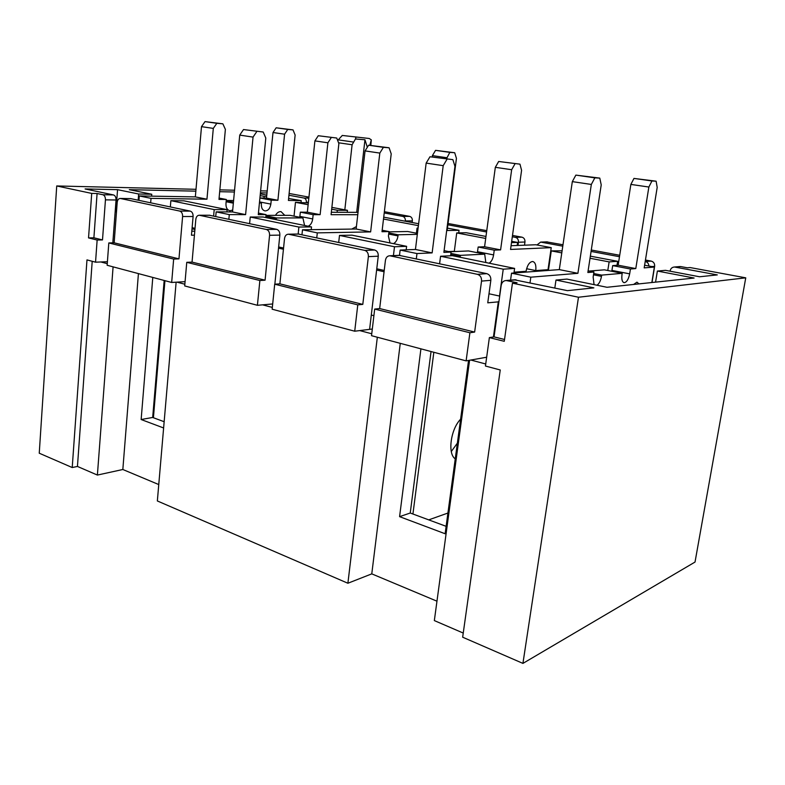 <?xml version="1.0" encoding="UTF-8"?>
<svg xmlns="http://www.w3.org/2000/svg" width="785" height="785" viewBox="0 0 785 785"><rect width="100%" height="100%" fill="white"/><g stroke="black" fill="none" stroke-linecap="round" stroke-linejoin="round"><path stroke-width="1.18" d="M115.238 210.733L115.974 210.733L117.554 189.666L138.66 194.013L151.77 194.258L129.319 189.676L195.838 191.157M112.824 242.85L116.043 199.989C116.072 197.251 115.209 195.573 113.472 194.925L85.104 188.95L117.554 189.666M298.182 234.018L374.69 250.013C377.192 250.866 378.39 252.927 378.262 256.195L369.607 329.357L354.722 331.211L357.774 304.865L362.798 304.384L279.882 283.846L284.533 238.532C284.994 235.755 286.289 234.313 288.419 234.205L364.78 250.395C367.292 251.259 368.489 253.339 368.371 256.636L362.798 304.384M514.44 279.823L567.398 290.656L593.882 287.869L555.986 280.059L566.907 279.087L607.011 287.281L694.117 278.037L657.379 271.051L655.563 282.129M192.119 227.679L195.023 228.327M278.646 246.951L283.562 248.04M376.771 268.794L384.218 270.452M488.996 293.776L499.702 296.092M526.607 268.725L535.753 270.58C536.292 265.301 535.282 262.278 532.711 261.503C529.522 261.847 527.304 265.114 526.058 271.296L514.077 272.179M498.907 301.803L487.75 302.833L490.841 280.323L481.539 281.089L474.631 332.075L379.665 308.554L385.435 260.326C385.965 257.421 387.427 255.9 389.821 255.763L477.466 274.338C480.361 275.309 481.715 277.556 481.539 281.089M548.627 265.487L549.127 265.585M115.974 210.733L116.563 210.861M116.474 211.94L115.169 211.646M194.925 229.475L192.021 228.818M191.805 231.222L194.778 231.173M194.425 235.166L191.462 235.215L193.1 216.503L182.601 216.513L178.96 258.864L114.149 242.81L117.2 202.383C117.534 199.851 118.555 198.546 120.262 198.458L179.745 211.077C181.698 211.783 182.65 213.599 182.601 216.513M283.434 249.247L278.528 248.148M384.071 271.738L376.623 270.069M431.043 351.533L410.241 513.017L446.125 526.323M468.547 360.443L445.124 533.751L399.585 516.648L420.917 348.844M400.262 343.339L371.776 573.864L347.892 583.245L157.353 500.958L176.134 282.188M436.97 601.192L371.776 573.864M164.173 280.461L152.682 417.463L164.153 421.722M152.79 277.429L141.143 419.524L163.623 427.972M138.425 273.602L122.833 469.499L158.766 484.561M107.408 261.719L95.544 262.18L97.144 240.043L102.501 239.925L93.896 237.796L88.538 237.904L91.708 193.414L97.085 193.512L102.864 194.739C104.601 195.386 105.465 197.094 105.445 199.851L102.501 239.925M272.689 303.962L257.411 305.296L259.874 280.52L265.075 280.186L192.05 262.102L195.818 219.368C196.211 216.719 197.359 215.345 199.262 215.247L266.39 229.485C268.598 230.27 269.657 232.203 269.579 235.304L265.075 280.186M209.379 215.247L276.683 229.348C278.881 230.113 279.941 232.036 279.852 235.098L274.848 284.19M463.248 633.063L434.34 620.582L469.577 360.256M113.089 266.861L97.389 475.062L122.833 469.499M97.389 475.062L77.45 466.447L72.22 467.536L86.978 259.904L95.544 262.18M196.005 189.303L56.726 185.957L39.25 453.21L72.22 467.536M695.029 562.05L522.928 663.394L578.486 297.24L745.75 277.831L695.029 562.05M504.529 339.473L494.04 336.883L501.193 285.328C501.821 282.315 503.47 280.706 506.148 280.51L517.07 282.747L512.448 283.159L504.274 341.308L489.369 337.599L485.444 366.026L500.241 369.971L462.659 637.204L522.928 663.394M369.235 138.484L342.289 135.452L369.235 138.484L371.295 139.838L370.844 145.382M344.821 209.821L352.102 144.754L338.551 142.782M356.694 212.352L364.966 139.759L367.321 147.286M384.228 212.961L402.695 216.395C404.579 216.984 405.472 218.495 405.374 220.928L405.335 221.242M412.154 222.528L412.361 220.879C412.459 218.475 411.566 216.974 409.691 216.385L384.375 211.695M288.939 195.239L303.981 198.036C305.65 198.566 306.444 199.979 306.376 202.265L306.346 202.559M670.066 271.198L670.125 270.835C670.694 268.45 672.146 267.175 674.472 267.008L717.313 274.907L699.582 276.771L665.484 270.334L657.379 271.051M512.311 236.776L515.411 237.355C517.58 238.022 518.591 239.651 518.453 242.241L518.002 245.45M447.882 224.795L486.582 231.997M648.891 266.017C648.714 263.613 647.537 262.111 645.358 261.523L651.197 261.101L645.447 260.041M536.979 244.969L540.669 242.094L562.776 246.166M591.066 251.426L619.483 256.715M371.305 315.04L373.896 315.698M675.208 267.077L680.86 266.596L687.346 267.793L690.113 267.557L745.75 277.831M486.661 357.224L470.843 360.03L485.729 363.985M359.736 330.583L371.756 333.772M262.602 304.845L272.336 307.416M185.074 281.648L176.959 282.139L184.848 284.229M100.882 261.974L107.26 263.662M77.45 466.447L92.208 261.297M377.33 337.236L347.892 583.245M93.896 237.796L97.085 193.512M219.849 189.872L234.558 190.225M260.62 190.853L267.204 191.01M308.878 197.722L307.141 197.398L308.907 197.427M514.607 268.401L452.386 255.684L440.562 256.263L503.244 269.186L514.607 268.401L513.959 273.003M562.089 250.817L551.266 250.896L561.785 252.898M590.026 258.265L609.131 261.886L617.638 261.307L590.349 256.155M551.266 250.896L548.421 270.423M607.786 270.501L609.131 261.886M406.61 246.333L351.925 235.157L339.493 235.421L394.492 246.765L406.61 246.333L406.179 249.826M311.517 226.904L263.063 217.003L250.248 217.023L298.889 227.051L311.517 226.904L311.223 229.671M263.986 198.055L264.152 196.358L266.674 196.407M260.159 195.602L264.152 196.358M289.125 193.463L308.937 197.123M524.517 245.195L524.959 242.015C525.106 239.445 524.095 237.826 521.946 237.168L512.497 235.421M486.759 230.653L448.049 223.489M619.708 255.272L591.282 250.013M562.982 244.773L546.586 241.878M652.001 282.502L654.641 266.351C654.827 263.593 653.679 261.847 651.197 261.101M680.86 266.596L679.378 266.586M512.448 283.159L578.486 297.24M494.04 336.883L489.369 337.599M470.843 360.03L466.113 360.874L371.521 335.686L374.68 309.074L469.901 332.752L474.631 332.075M466.113 360.874L469.901 332.752M490.841 280.323C491.008 276.83 489.663 274.613 486.788 273.651L399.015 255.351M379.665 308.554L374.68 309.074M372.316 329.023L369.607 329.357M354.722 331.211L272.15 309.221L274.701 284.199L357.774 304.865M279.882 283.846L274.701 284.199M257.411 305.296L184.701 285.926L186.761 262.327L259.874 280.52M192.05 262.102L186.761 262.327M176.959 282.139L171.67 282.463L107.143 265.271L108.811 242.938L173.662 259.07L178.96 258.864M171.67 282.463L173.662 259.07M193.1 216.503C193.149 213.618 192.197 211.822 190.255 211.116L130.585 198.605M114.149 242.81L108.811 242.938M97.144 240.043L88.538 237.904M56.726 185.957L91.708 193.414M151.77 194.258L151.623 196.142M219.682 191.687L234.391 192.021M266.802 195.092L260.326 193.866M260.434 192.825L267.008 192.963M485.974 236.452L466.27 232.733L456.723 232.939L485.709 238.444M456.723 232.939L454.289 251.563M511.486 242.634L517.59 242.428L511.673 241.309M383.502 219.035L418.395 225.638M417.993 228.111L418.297 225.638M418.631 223.745L383.728 217.16M308.328 202.932L295.464 202.314L308.132 204.718M331.672 209.183L337.334 210.262L347.48 210.321L331.878 207.377M295.464 202.314L294.032 216.13M337.108 212.284L337.334 210.262M227.14 209.664L183.916 200.832L170.865 200.656L214.207 209.595L227.14 209.664L226.934 211.921M499.505 296.112L503.244 269.186M439.61 263.701L440.562 256.263M617.01 265.291L617.638 261.307M338.708 242.428L339.493 235.421M393.422 255.606L394.492 246.765M249.601 223.637L250.248 217.023M298.163 234.018L298.889 227.051M170.345 206.926L170.865 200.656M213.618 216.052L214.207 209.595M554.818 287.997L555.986 280.059M493.431 336.971L498.328 301.666M138.18 200.136L138.66 194.013M517.168 245.479L517.59 242.428M347.255 212.323L347.48 210.321M337.678 140.486L342.289 135.452M355.939 137.365L355.477 138.974L364.966 139.759M355.477 138.974L352.102 144.754M371.295 139.838L369.804 145.304M141.143 419.524L152.682 417.463M399.585 516.648L410.241 513.017M153.418 417.738L164.938 280.667M150.661 202.775L151.024 198.369L206.955 199.213L213.304 128.397L216.837 123.314L222.871 123.834L225.383 129.378L218.976 199.39L226.355 199.498L225.972 203.6C225.844 207.632 227.159 210.017 229.917 210.753L232.694 210.076M138.945 200.303L139.288 195.936L151.024 198.369M139.288 195.936L195.337 196.888L206.955 199.213M195.337 196.888L201.5 126.65L213.304 128.397M201.5 126.65L205.022 121.606L216.837 123.314M205.022 121.606L222.871 123.834M219.093 198.065L226.355 199.498M226.237 200.725L233.439 202.147M259.433 202.981L261.454 203.011L261.366 204.002C261.209 207.917 262.435 210.223 265.016 210.91C268.117 210.822 270.06 208.555 270.854 204.1L271.247 200.175L277.91 200.273L284.592 134.196L287.752 129.437L293.021 129.888L295.131 135.049L288.409 200.44L301.224 200.626L301.038 202.383M259.472 202.618L261.454 203.011M226.266 200.44L233.587 200.538M259.923 198.006L271.247 200.175M259.923 197.987L266.498 198.105L277.91 200.273M266.498 198.105L273.003 132.518L284.592 134.196M273.003 132.518L276.163 127.798L287.752 129.437M276.163 127.798L293.021 129.888M288.615 198.477L301.224 200.626M284.788 215.335L281.03 211.626C278.861 211.459 277.017 212.696 275.486 215.335M351.739 229.083L356.41 226.561M358.038 212.352L331.339 212.264M357.764 214.707L331.074 214.688L338.875 143.626L336.745 138.032L318.259 135.726L314.903 140.888L307.347 212.185L300.341 212.166L299.772 217.278M336.745 138.032L318.259 135.726M331.26 137.581L327.894 142.792L314.903 140.888M327.894 142.792L320.123 214.678L307.347 212.185M320.123 214.678L313.156 214.678L300.341 212.166M313.156 214.678L312.705 218.946C312.155 222.646 310.654 225.069 308.191 226.227M304.6 225.491L302.892 217.906L290.048 215.335L265.997 215.335M302.892 217.906L276.418 217.965L265.948 215.846M276.418 217.965L276.222 219.692M265.772 217.553L266.066 214.639L258.442 213.098M266.066 214.639L258.285 214.629L265.801 138.072L263.211 132.017L243.517 129.554L239.739 135.099L232.517 211.94L216.16 211.881L215.738 216.493M263.211 132.017L243.517 129.554M256.832 131.497L253.045 137.1L239.739 135.099M253.045 137.1L245.597 214.619L232.517 211.94M245.597 214.619L229.289 214.609L216.16 211.881M229.289 214.609L228.857 219.26M530.022 282.767L530.817 277.183L577.907 273.317L591.331 184.446L594.844 177.852L599.789 178.117L601.222 184.887L587.857 272.503L593.931 272.012L593.146 277.115L594.068 284.641M510.554 280.147L511.535 273.18L530.817 277.183M511.535 273.18L559.312 269.608L577.907 273.317M559.312 269.608L572.324 181.629L591.331 184.446M572.324 181.629L575.856 175.114L594.844 177.852M575.856 175.114L599.789 178.117M588.102 270.854L593.931 272.012M597.012 285.24C599.181 283.709 600.672 280.755 601.477 276.369L601.673 275.113L622.201 273.317L622.005 274.534C621.435 279.352 622.152 282.07 624.163 282.698C626.675 282.306 628.51 279.362 629.658 273.857L630.433 269.01L635.791 268.578L648.861 187.026L651.952 180.962L656.123 181.198L657.192 187.399L644.181 267.881L654.366 267.047L651.844 282.522M593.695 273.533L601.673 275.113M589.103 271.06L604.352 269.834L622.201 273.317M611.79 271.286L612.692 265.615L630.433 269.01M612.692 265.615L618.148 265.202L635.791 268.578M618.148 265.202L630.865 184.416L648.861 187.026M630.865 184.416L633.966 178.421L651.952 180.962M633.966 178.421L656.123 181.198M644.613 265.212L654.366 267.047M638.921 283.895L636.969 282.168L633.583 284.464M316.767 237.796L317.297 232.87L370.628 231.909L379.822 153.085L383.394 147.344L389.095 147.776L391.215 153.88L382.001 231.703L388.967 231.575L388.428 236.128L390.027 242.948M301.97 234.676L302.49 229.799L317.297 232.87M302.49 229.799L356.135 229.014L370.628 231.909M356.135 229.014L365.054 150.897L379.822 153.085M365.054 150.897L368.626 145.215L383.394 147.344M368.626 145.215L389.095 147.776M382.177 230.24L388.967 231.575M393.471 243.654C395.875 242.388 397.377 239.808 398.005 235.912L398.132 234.784L417.316 234.362M388.81 232.939L398.132 234.784M388.938 231.86L407.709 231.516L417.434 233.41M416.403 233.204L417.051 228.121L418.062 228.317M417.051 228.121L418.091 228.101M446.518 158.717L449.825 152.368L454.711 152.741L456.438 158.374L447.136 230.525L459.048 230.309L458.715 232.9M432.221 156.921L432.388 155.626L446.655 157.697M432.388 155.626L435.557 150.347L449.825 152.368M435.557 150.347L454.711 152.741M447.45 228.131L459.048 230.309M454.319 251.318L448.608 251.563M433.83 352.279L412.93 514.008M535.753 270.58L548.018 269.677L551.237 247.648L535.802 244.753L511.064 245.715M551.237 247.648L510.544 249.444L521.583 170.306L519.964 164.153L498.671 161.484L495.325 167.323L484.58 246.755L478.163 247.01L477.368 252.711M519.964 164.153L498.671 161.484M514.999 163.82L511.653 169.717L495.325 167.323M511.653 169.717L500.594 249.875L484.58 246.755M500.594 249.875L494.246 250.16L478.163 247.01M494.246 250.16L493.598 254.919C492.892 259.04 491.39 261.798 489.084 263.191M485.837 262.524L484.698 254.173L468.537 250.945L449.619 251.769M484.698 254.173L460.412 255.351L450.884 253.408M460.412 255.351L460.147 257.274M450.57 255.773L451.061 252.063L444.104 250.65M451.061 252.063L443.878 252.377L454.957 166.361L452.886 159.649L429.974 156.764L426.157 163.103L415.442 249.463L400.144 250.072L399.506 255.331M452.886 159.649L429.974 156.764M447.008 159.257L443.201 165.664L426.157 163.103M443.201 165.664L432.133 252.888L415.442 249.463M432.133 252.888L416.972 253.555L400.144 250.072M416.972 253.555L416.325 258.795M455.251 458.852C447.381 453.848 450.649 429.189 460.609 419.21M457.37 443.152L451.296 451.512M428.728 519.876L447.921 513.037M116.043 199.989L105.445 199.851M378.262 256.195L368.371 256.636M279.852 235.098L269.579 235.304M402.695 216.395L409.691 216.385M515.411 237.355L521.946 237.168M541.15 242.143L547.557 241.917M506.992 280.608L516.137 279.843M390.41 255.841L400.203 255.4M486.788 273.651L477.466 274.338M374.69 250.013L364.78 250.395M288.851 234.264L299.065 234.067M276.683 229.348L266.39 229.485M199.586 215.296L210.046 215.296M190.255 211.116L179.745 211.077M120.517 198.497L131.105 198.644M113.472 194.925L102.864 194.739M303.981 198.036L308.839 198.114M306.376 202.265L308.397 202.285M405.374 220.928L412.361 220.879M518.453 242.241L524.959 242.015M651.854 266.576L654.641 266.351M353.142 142.006L338.09 139.838M226.149 201.735L233.341 203.168M259.541 201.902L270.854 204.1M312.705 218.946L299.899 216.395M276.3 219.074L265.83 216.945M593.499 274.789L601.477 276.369M611.947 270.413L629.658 273.857M388.673 234.058L398.005 235.912M416.521 232.419L417.532 232.615M493.598 254.919L477.535 251.72M460.255 256.587L450.718 254.644M120.262 198.458L130.85 198.615M199.262 215.247L209.723 215.247M288.419 234.205L298.634 234.008M506.148 280.51L515.294 279.745M389.821 255.763L399.614 255.321M674.472 267.008L680.124 266.527M540.669 242.094L547.076 241.858"/></g></svg>
